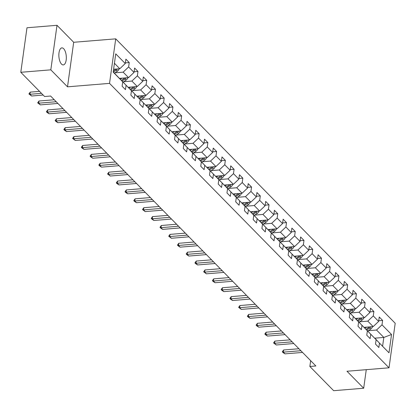 <?xml version="1.0" encoding="UTF-8"?>
<svg xmlns="http://www.w3.org/2000/svg" width="416" height="416" viewBox="0 0 416 416"><rect width="100%" height="100%" fill="white"/><g stroke="black" fill="none" stroke-linecap="round" stroke-linejoin="round"><path stroke-width="0.62" d="M61.521 64.106A8.549 3.687 85.3 0 0 63.289 64.922A8.549 3.687 85.3 0 0 66.326 58.126A8.549 3.687 85.3 0 0 63.658 48.703A8.549 3.687 85.3 0 0 61.89 47.887A8.549 3.687 85.3 0 0 58.854 54.683A8.549 3.687 85.3 0 0 61.521 64.106M56.997 25.303L50.82 69.836L67.512 86.824L73.689 42.286L56.997 25.303L26.978 27.763L20.8 72.296L44.606 96.522L50.606 96.028L315.864 365.981L309.863 366.475L333.663 390.697L363.683 388.237L366.262 369.673M73.689 42.286L115.716 38.844L395.2 323.268L389.022 367.806L109.538 83.377L115.716 38.844M113.23 71.952L122.725 81.827L122.117 86.221L125.476 89.643L126.084 85.249L131.461 90.719L130.853 95.113L134.212 98.535L134.826 94.141L140.202 99.611L139.589 104.005L142.953 107.427L143.562 103.033L148.938 108.503L148.33 112.897L151.689 116.319L152.298 111.925L157.674 117.395L157.066 121.789L160.425 125.211L161.034 120.817L166.416 126.287L165.802 130.681L169.166 134.103L169.775 129.709L175.152 135.179L174.543 139.573L177.902 142.995L178.511 138.601L183.888 144.071L183.279 148.465L186.638 151.887L187.247 147.493L192.624 152.963L192.015 157.357L195.374 160.779L195.988 156.385L201.365 161.855L200.751 166.249L204.116 169.671L204.724 165.277L210.101 170.747L209.492 175.141L212.852 178.563L213.46 174.169L218.837 179.639L218.228 184.033L221.588 187.455L222.196 183.061L227.573 188.531L226.964 192.925L230.324 196.347L230.937 191.953L236.314 197.423L235.7 201.817L239.065 205.239L239.673 200.845L245.05 206.315L244.442 210.709L247.801 214.131L248.409 209.737L253.786 215.207L253.178 219.601L256.537 223.023L257.145 218.629L262.522 224.099L261.914 228.493L265.273 231.915L265.886 227.521L271.263 232.991L270.65 237.385L274.014 240.807L274.622 236.413L279.999 241.883L279.391 246.277L282.75 249.699L283.358 245.305L288.735 250.775L288.127 255.169L291.486 258.591L292.1 254.197L297.476 259.667L296.863 264.061L300.227 267.483L300.836 263.089L306.212 268.559L305.604 272.953L308.963 276.375L309.572 271.981L314.948 277.451L314.34 281.845L317.699 285.267L318.308 280.873L323.684 286.343L323.076 290.737L326.435 294.159L327.049 289.765L332.426 295.235L331.812 299.629L335.176 303.051L335.785 298.657L341.162 304.127L340.553 308.521L343.912 311.943L344.521 307.549L349.898 313.019L349.289 317.413L352.648 320.835L353.257 316.441L358.634 321.911L358.025 326.305L361.384 329.727L361.998 325.333L367.375 330.803L366.761 335.197L370.126 338.619L370.734 334.225L376.111 339.695L375.502 344.089L378.862 347.511L379.47 343.117L388.991 352.804L391.529 334.511L383.817 337.438L376.537 330.028L368.368 330.699M122.725 81.827L113.204 72.14L115.742 53.841L125.263 63.534L125.876 59.14L129.236 62.561L125.356 62.878M391.529 334.511L382.008 324.818L382.621 320.424L379.257 317.008L378.648 321.402L373.272 315.926L373.88 311.532L370.521 308.116L369.912 312.51L364.536 307.034L365.144 302.64L361.785 299.224L361.176 303.618L355.8 298.142L356.408 293.748L353.049 290.332L352.435 294.726L347.058 289.25L347.672 284.856L344.308 281.44L343.699 285.834L338.322 280.358L338.931 275.964L335.572 272.548L334.963 276.942L329.586 271.466L330.195 267.072L326.836 263.656L326.227 268.05L320.85 262.574L321.459 258.18L318.1 254.764L317.486 259.158L312.109 253.682L312.718 249.288L309.358 245.872L308.75 250.266L303.373 244.79L303.982 240.396L300.622 236.98L300.014 241.374L294.637 235.898L295.246 231.504L291.886 228.088L291.273 232.482L285.896 227.006L286.51 222.612L283.145 219.196L282.537 223.59L277.16 218.114L277.768 213.72L274.409 210.304L273.801 214.698L268.424 209.222L269.032 204.828L265.673 201.412L265.065 205.806L259.688 200.33L260.296 195.936L256.937 192.52L256.324 196.914L250.947 191.438L251.56 187.044L248.196 183.628L247.588 188.022L242.211 182.546L242.819 178.152L239.46 174.736L238.852 179.13L233.475 173.654L234.083 169.265L230.724 165.844L230.116 170.238L224.739 164.762L225.347 160.373L221.988 156.952L221.374 161.346L215.998 155.87L216.611 151.481L213.247 148.06L212.638 152.454L207.262 146.978L207.87 142.589L204.511 139.168L203.902 143.562L198.526 138.086L199.134 133.697L195.775 130.276L195.166 134.67L189.79 129.194L190.398 124.805L187.034 121.384L186.425 125.778L181.048 120.302L181.657 115.913L178.298 112.492L177.689 116.886L172.312 111.41L172.921 107.021L169.562 103.6L168.953 107.994L163.576 102.518L164.185 98.129L160.826 94.708L160.212 99.102L154.835 93.626L155.449 89.237L152.084 85.816L151.476 90.21L146.099 84.734L146.708 80.345L143.348 76.924L142.74 81.318L137.363 75.842L137.972 71.453L134.612 68.032L134.004 72.426L128.627 66.95L129.236 62.561M131.461 90.719L121.8 80.839M114.982 72.831L123.157 72.16L128.534 77.631L119.496 78.374M121.95 80.829L126.084 85.249M128.627 66.95L123.157 72.16M134.004 72.426L128.534 77.631M140.202 99.611L130.541 89.731M123.724 81.723L131.893 81.052L137.27 86.523L128.232 87.266M130.692 89.721L134.826 94.141M137.363 75.842L131.893 81.052M142.74 81.318L137.27 86.523M148.938 108.503L139.277 98.623M132.46 90.615L140.629 89.944L146.006 95.415L136.968 96.158M139.428 98.613L143.562 103.033M146.099 84.734L140.629 89.944M151.476 90.21L146.006 95.415M157.674 117.395L148.013 107.515M141.196 99.507L149.365 98.836L154.742 104.307L145.709 105.05M148.164 107.505L152.298 111.925M154.835 93.626L149.365 98.836M160.212 99.102L154.742 104.307M166.416 126.287L156.749 116.407M149.932 108.399L158.106 107.728L163.483 113.199L154.445 113.942M156.9 116.397L161.034 120.817M163.576 102.518L158.106 107.728M168.953 107.994L163.483 113.199M175.152 135.179L165.49 125.299M158.673 117.291L166.842 116.62L172.219 122.091L163.181 122.834M165.641 125.289L169.775 129.709M172.312 111.41L166.842 116.62M177.689 116.886L172.219 122.091M183.888 144.071L174.226 134.191M167.409 126.183L175.578 125.512L180.955 130.983L171.917 131.726M174.377 134.181L178.511 138.601M181.048 120.302L175.578 125.512M186.425 125.778L180.955 130.983M192.624 152.963L182.962 143.083M176.145 135.075L184.314 134.404L189.691 139.875L180.658 140.618M183.113 143.073L187.247 147.493M189.79 129.194L184.314 134.404M195.166 134.67L189.691 139.875M201.365 161.855L191.698 151.975M184.881 143.967L193.055 143.296L198.432 148.767L189.394 149.51M191.849 151.965L195.988 156.385M198.526 138.086L193.055 143.296M203.902 143.562L198.432 148.767M210.101 170.747L200.439 160.867M193.622 152.859L201.791 152.188L207.168 157.659L198.13 158.402M200.59 160.857L204.724 165.277M207.262 146.978L201.791 152.188M212.638 152.454L207.168 157.659M218.837 179.639L209.175 169.759M202.358 161.751L210.527 161.08L215.904 166.551L206.866 167.294M209.326 169.749L213.46 174.169M215.998 155.87L210.527 161.08M221.374 161.346L215.904 166.551M227.573 188.531L217.911 178.651M211.094 170.643L219.263 169.972L224.64 175.443L215.608 176.186M218.062 178.641L222.196 183.061M224.739 164.762L219.263 169.972M230.116 170.238L224.64 175.443M236.314 197.423L226.652 187.543M219.835 179.535L228.004 178.864L233.381 184.335L224.344 185.078M226.798 187.533L230.937 191.953M233.475 173.654L228.004 178.864M238.852 179.13L233.381 184.335M245.05 206.315L235.388 196.435M228.571 188.427L236.74 187.756L242.117 193.227L233.08 193.97M235.539 196.425L239.673 200.845M242.211 182.546L236.74 187.756M247.588 188.022L242.117 193.227M253.786 215.207L244.124 205.327M237.307 197.319L245.476 196.648L250.853 202.119L241.821 202.862M244.275 205.317L248.409 209.737M250.947 191.438L245.476 196.648M256.324 196.914L250.853 202.119M262.522 224.099L252.86 214.219M246.043 206.211L254.218 205.54L259.594 211.011L250.557 211.754M253.011 214.209L257.145 218.629M259.688 200.33L254.218 205.54M265.065 205.806L259.594 211.011M271.263 232.991L261.602 223.111M254.784 215.103L262.954 214.432L268.33 219.903L259.293 220.646M261.752 223.101L265.886 227.521M268.424 209.222L262.954 214.432M273.801 214.698L268.33 219.903M279.999 241.883L270.338 232.003M263.52 223.995L271.69 223.324L277.066 228.795L268.029 229.538M270.488 231.993L274.622 236.413M277.16 218.114L271.69 223.324M282.537 223.59L277.066 228.795M288.735 250.775L279.074 240.895M272.256 232.887L280.426 232.216L285.802 237.687L276.77 238.43M279.224 240.885L283.358 245.305M285.896 227.006L280.426 232.216M291.273 232.482L285.802 237.687M297.476 259.667L287.81 249.787M280.992 241.779L289.167 241.108L294.544 246.579L285.506 247.322M287.96 249.777L292.1 254.197M294.637 235.898L289.167 241.108M300.014 241.374L294.544 246.579M306.212 268.559L296.551 258.679M289.734 250.671L297.903 250L303.28 255.471L294.242 256.214M296.702 258.669L300.836 263.089M303.373 244.79L297.903 250M308.75 250.266L303.28 255.471M314.948 277.451L305.287 267.571M298.47 259.563L306.639 258.892L312.016 264.363L302.978 265.106M305.438 267.561L309.572 271.981M312.109 253.682L306.639 258.892M317.486 259.158L312.016 264.363M323.684 286.343L314.023 276.463M307.206 268.455L315.375 267.784L320.752 273.255L311.719 273.998M314.174 276.453L318.308 280.873M320.85 262.574L315.375 267.784M326.227 268.05L320.752 273.255M332.426 295.235L322.764 285.355M315.942 277.347L324.116 276.676L329.493 282.147L320.455 282.89M322.91 285.345L327.049 289.765M329.586 271.466L324.116 276.676M334.963 276.942L329.493 282.147M341.162 304.127L331.5 294.247M324.683 286.239L332.852 285.568L338.229 291.039L329.191 291.782M331.651 294.237L335.785 298.657M338.322 280.358L332.852 285.568M343.699 285.834L338.229 291.039M349.898 313.019L340.236 303.139M333.419 295.131L341.588 294.46L346.965 299.931L337.927 300.674M340.387 303.129L344.521 307.549M347.058 289.25L341.588 294.46M352.435 294.726L346.965 299.931M358.634 321.911L348.972 312.031M342.155 304.023L350.324 303.352L355.701 308.823L346.668 309.566M349.123 312.021L353.257 316.441M355.8 298.142L350.324 303.352M361.176 303.618L355.701 308.823M367.375 330.803L357.713 320.923M350.896 312.915L359.065 312.244L364.442 317.715L355.404 318.458M357.859 320.913L361.998 325.333M364.536 307.034L359.065 312.244M369.912 312.51L364.442 317.715M376.111 339.695L366.449 329.815M359.632 321.807L367.801 321.136L373.178 326.607L364.14 327.35M366.6 329.805L370.734 334.225M373.272 315.926L367.801 321.136M378.648 321.402L373.178 326.607M388.991 352.804L375.185 338.707M374.696 338.187L383.817 337.438L382.616 346.102M375.336 338.692L379.47 343.117M382.008 324.818L376.537 330.028M50.82 69.836L20.8 72.296M67.512 86.824L109.538 83.377M389.022 367.806L346.996 371.254L363.683 388.237M310.664 360.688L309.863 366.475M113.604 69.248L119.792 68.739L114.431 63.284M125.263 63.534L119.792 68.739M382.621 320.424L378.742 320.746M373.88 311.532L370.001 311.854M365.144 302.64L361.265 302.962M356.408 293.748L352.529 294.07M347.672 284.856L343.793 285.178M338.931 275.964L335.052 276.286M330.195 267.072L326.316 267.394M321.459 258.18L317.58 258.502M312.718 249.288L308.838 249.61M303.982 240.396L300.102 240.718M295.246 231.504L291.366 231.826M286.51 222.612L282.63 222.934M277.768 213.72L273.889 214.042M269.032 204.828L265.153 205.15M260.296 195.936L256.417 196.258M251.56 187.044L247.681 187.366M242.819 178.152L238.94 178.474M234.083 169.265L230.204 169.582M225.347 160.373L221.468 160.69M216.611 151.481L212.732 151.798M207.87 142.589L203.991 142.906M199.134 133.697L195.255 134.014M190.398 124.805L186.519 125.122M181.657 115.913L177.778 116.23M172.921 107.021L169.042 107.338M164.185 98.129L160.306 98.446M155.449 89.237L151.57 89.554M146.708 80.345L142.828 80.662M137.972 71.453L134.092 71.77M302.546 352.425L284.996 353.865L283.14 352.664L282.303 351.806L283.317 352.154L283.618 349.986L298.917 348.733M284.996 353.865L283.317 352.154L300.867 350.714M282.303 351.806L283.618 349.986M366.6 327.148L364.983 328.245M372.486 326.664A3.541 2.834 135.5 0 1 370.75 329.082L367.832 331.058M369.528 326.908A3.541 2.834 135.5 0 1 369.013 327.314L366.012 329.352M366.772 329.976L369.689 328A3.541 2.834 -44.5 0 0 370.88 326.794M293.805 343.533L276.26 344.973L273.562 342.914L274.581 343.262L274.882 341.094L290.181 339.841M276.26 344.973L274.581 343.262L292.126 341.822M273.562 342.914L274.882 341.094M285.069 334.641L267.524 336.081L265.668 334.88L264.826 334.022L265.845 334.37L266.141 332.202L281.44 330.949M267.524 336.081L265.845 334.37L283.39 332.93M264.826 334.022L266.141 332.202M357.864 318.256L356.242 319.353M363.75 317.772A3.541 2.834 135.5 0 1 362.014 320.19L359.096 322.166M360.792 318.016A3.541 2.834 135.5 0 1 360.277 318.422L357.276 320.46M358.03 321.084L360.948 319.108A3.541 2.834 -44.5 0 0 362.144 317.902M349.128 309.364L347.506 310.461M355.009 308.88A3.541 2.834 135.5 0 1 353.278 311.298L350.36 313.274M352.056 309.124A3.541 2.834 135.5 0 1 351.541 309.53L348.54 311.568M349.294 312.192L352.212 310.216A3.541 2.834 -44.5 0 0 353.402 309.01M276.333 325.749L258.783 327.189L256.927 325.988L256.09 325.13L257.104 325.478L257.405 323.31L272.704 322.057M258.783 327.189L257.104 325.478L274.654 324.038M256.09 325.13L257.405 323.31M267.597 316.857L250.047 318.297L248.191 317.096L247.354 316.238L248.368 316.586L248.669 314.418L263.968 313.165M250.047 318.297L248.368 316.586L265.918 315.146M247.354 316.238L248.669 314.418M258.856 307.965L241.311 309.405L238.612 307.346L239.632 307.694L239.933 305.526L255.232 304.273M241.311 309.405L239.632 307.694L257.176 306.254M238.612 307.346L239.933 305.526M340.392 300.472L338.77 301.569M346.273 299.988A3.541 2.834 135.5 0 1 344.542 302.406L341.624 304.382M343.32 300.232A3.541 2.834 135.5 0 1 342.805 300.638L339.799 302.676M340.558 303.3L343.476 301.324A3.541 2.834 -44.5 0 0 344.666 300.118M331.651 291.58L330.034 292.677M337.537 291.096A3.541 2.834 135.5 0 1 335.8 293.514L332.883 295.49M334.578 291.34A3.541 2.834 135.5 0 1 334.064 291.746L331.063 293.784M331.822 294.408L334.74 292.432A3.541 2.834 -44.5 0 0 335.93 291.226M322.915 282.688L321.292 283.785M328.801 282.204A3.541 2.834 135.5 0 1 327.064 284.622L324.147 286.598M325.842 282.448A3.541 2.834 135.5 0 1 325.328 282.854L322.327 284.892M323.081 285.516L325.998 283.54A3.541 2.834 -44.5 0 0 327.189 282.334M314.179 273.796L312.556 274.893M320.06 273.312A3.541 2.834 135.5 0 1 318.328 275.73L315.411 277.706M317.106 273.556A3.541 2.834 135.5 0 1 316.592 273.962L313.591 276M314.345 276.624L317.262 274.648A3.541 2.834 -44.5 0 0 318.453 273.442M305.438 264.904L303.82 266.001M311.324 264.42A3.541 2.834 135.5 0 1 309.587 266.838L306.67 268.814M308.37 264.664A3.541 2.834 135.5 0 1 307.856 265.07L304.85 267.108M305.609 267.732L308.526 265.756A3.541 2.834 -44.5 0 0 309.717 264.55M296.702 256.012L295.079 257.109M302.588 255.528A3.541 2.834 135.5 0 1 300.851 257.946L297.934 259.922M299.629 255.772A3.541 2.834 135.5 0 1 299.114 256.178L296.114 258.216M296.873 258.84L299.79 256.864A3.541 2.834 -44.5 0 0 300.981 255.663M287.966 247.12L286.343 248.217M293.852 246.636A3.541 2.834 135.5 0 1 292.115 249.054L289.198 251.03M290.893 246.88A3.541 2.834 135.5 0 1 290.378 247.286L287.378 249.324M288.132 249.948L291.049 247.972A3.541 2.834 -44.5 0 0 292.24 246.771M279.23 238.228L277.607 239.325M285.111 237.744A3.541 2.834 135.5 0 1 283.379 240.162L280.462 242.138M282.157 237.988A3.541 2.834 135.5 0 1 281.642 238.394L278.642 240.432M279.396 241.056L282.313 239.08A3.541 2.834 -44.5 0 0 283.504 237.879M270.488 229.336L268.871 230.433M276.375 228.852A3.541 2.834 135.5 0 1 274.638 231.27L271.721 233.246M273.416 229.096A3.541 2.834 135.5 0 1 272.906 229.502L269.901 231.54M270.66 232.164L273.577 230.188A3.541 2.834 -44.5 0 0 274.768 228.987M261.752 220.444L260.13 221.541M267.639 219.96A3.541 2.834 135.5 0 1 265.902 222.378L262.985 224.354M264.68 220.204A3.541 2.834 135.5 0 1 264.165 220.61L261.165 222.648M261.924 223.272L264.836 221.296A3.541 2.834 -44.5 0 0 266.032 220.095M253.016 211.552L251.394 212.649M258.903 211.068A3.541 2.834 135.5 0 1 257.166 213.486L254.249 215.462M255.944 211.312A3.541 2.834 135.5 0 1 255.429 211.718L252.429 213.756M253.183 214.38L256.1 212.404A3.541 2.834 -44.5 0 0 257.291 211.203M244.28 202.66L242.658 203.757M250.162 202.176A3.541 2.834 135.5 0 1 248.43 204.594L245.513 206.57M247.208 202.42A3.541 2.834 135.5 0 1 246.693 202.826L243.693 204.864M244.447 205.488L247.364 203.512A3.541 2.834 -44.5 0 0 248.555 202.311M235.539 193.768L233.922 194.865M241.426 193.284A3.541 2.834 135.5 0 1 239.689 195.702L236.772 197.678M238.467 193.528A3.541 2.834 135.5 0 1 237.952 193.934L234.952 195.972M235.711 196.596L238.628 194.62A3.541 2.834 -44.5 0 0 239.819 193.419M226.803 184.876L225.181 185.973M232.69 184.392A3.541 2.834 135.5 0 1 230.953 186.81L228.036 188.786M229.731 184.636A3.541 2.834 135.5 0 1 229.216 185.042L226.216 187.08M226.97 187.704L229.887 185.728A3.541 2.834 -44.5 0 0 231.083 184.527M218.067 175.984L216.445 177.081M223.948 175.5A3.541 2.834 135.5 0 1 222.217 177.918L219.3 179.894M220.995 175.744A3.541 2.834 135.5 0 1 220.48 176.15L217.48 178.188M218.234 178.812L221.151 176.836A3.541 2.834 -44.5 0 0 222.342 175.635M209.331 167.092L207.709 168.189M215.212 166.608A3.541 2.834 135.5 0 1 213.481 169.026L210.564 171.002M212.259 166.852A3.541 2.834 135.5 0 1 211.744 167.258L208.738 169.296M209.498 169.92L212.415 167.944A3.541 2.834 -44.5 0 0 213.606 166.743M200.59 158.2L198.973 159.297M206.476 157.716A3.541 2.834 135.5 0 1 204.74 160.134L201.822 162.11M203.518 157.96A3.541 2.834 135.5 0 1 203.003 158.366L200.002 160.404M200.762 161.028L203.679 159.052A3.541 2.834 -44.5 0 0 204.87 157.851M191.854 149.308L190.232 150.405M197.74 148.824A3.541 2.834 135.5 0 1 196.004 151.242L193.086 153.218M194.782 149.068A3.541 2.834 135.5 0 1 194.267 149.474L191.266 151.512M192.02 152.136L194.938 150.16A3.541 2.834 -44.5 0 0 196.128 148.959M183.118 140.416L181.496 141.513M188.999 139.932A3.541 2.834 135.5 0 1 187.268 142.35L184.35 144.326M186.046 140.176A3.541 2.834 135.5 0 1 185.531 140.582L182.53 142.62M183.284 143.244L186.202 141.268A3.541 2.834 -44.5 0 0 187.392 140.067M250.12 299.073L232.575 300.513L230.719 299.312L229.876 298.454L230.89 298.802L231.192 296.634L246.49 295.381M232.575 300.513L230.89 298.802L248.44 297.362M229.876 298.454L231.192 296.634M241.384 290.181L223.834 291.621L221.978 290.42L221.14 289.562L222.154 289.91L222.456 287.742L237.754 286.489M223.834 291.621L222.154 289.91L239.704 288.47M221.14 289.562L222.456 287.742M232.648 281.289L215.098 282.729L213.242 281.528L212.404 280.67L213.418 281.018L213.72 278.85L229.018 277.597M215.098 282.729L213.418 281.018L230.963 279.578M212.404 280.67L213.72 278.85M223.907 272.397L206.362 273.837L203.663 271.778L204.682 272.126L204.979 269.958L220.282 268.705M206.362 273.837L204.682 272.126L222.227 270.686M203.663 271.778L204.979 269.958M215.171 263.505L197.626 264.945L195.77 263.744L194.927 262.886L195.941 263.234L196.243 261.066L211.541 259.813M197.626 264.945L195.941 263.234L213.491 261.794M194.927 262.886L196.243 261.066M206.435 254.613L188.885 256.053L187.028 254.852L186.191 253.994L187.205 254.342L187.507 252.174L202.805 250.921M188.885 256.053L187.205 254.342L204.755 252.902M186.191 253.994L187.507 252.174M197.694 245.721L180.149 247.161L178.292 245.96L177.455 245.102L178.469 245.45L178.771 243.282L194.069 242.029M180.149 247.161L178.469 245.45L196.014 244.01M177.455 245.102L178.771 243.282M188.958 236.829L171.413 238.269L168.714 236.21L169.733 236.558L170.03 234.39L185.333 233.137M171.413 238.269L169.733 236.558L187.278 235.118M168.714 236.21L170.03 234.39M180.222 227.937L162.672 229.377L160.82 228.176L159.978 227.318L160.992 227.666L161.294 225.498L176.592 224.245M162.672 229.377L160.992 227.666L178.542 226.226M159.978 227.318L161.294 225.498M171.486 219.045L153.936 220.485L152.079 219.284L151.242 218.426L152.256 218.774L152.558 216.606L167.856 215.353M153.936 220.485L152.256 218.774L169.806 217.334M151.242 218.426L152.558 216.606M162.744 210.153L145.2 211.593L142.501 209.534L143.52 209.882L143.822 207.714L159.12 206.461M145.2 211.593L143.52 209.882L161.065 208.442M142.501 209.534L143.822 207.714M154.008 201.261L136.464 202.701L134.607 201.5L133.765 200.642L134.784 200.99L135.08 198.822L150.379 197.569M136.464 202.701L134.784 200.99L152.329 199.55M133.765 200.642L135.08 198.822M145.272 192.369L127.722 193.809L125.866 192.608L125.029 191.75L126.043 192.098L126.344 189.93L141.643 188.677M127.722 193.809L126.043 192.098L143.593 190.658M125.029 191.75L126.344 189.93M136.536 183.477L118.986 184.917L117.13 183.716L116.293 182.858L117.307 183.206L117.608 181.038L132.907 179.785M118.986 184.917L117.307 183.206L134.857 181.766M116.293 182.858L117.608 181.038M127.795 174.585L110.25 176.025L107.552 173.966L108.571 174.314L108.872 172.146L124.171 170.893M110.25 176.025L108.571 174.314L126.116 172.874M107.552 173.966L108.872 172.146M119.059 165.693L101.514 167.133L99.658 165.932L98.816 165.074L99.83 165.422L100.131 163.254L115.43 162.001M101.514 167.133L99.83 165.422L117.38 163.982M98.816 165.074L100.131 163.254M110.323 156.801L92.773 158.241L90.917 157.04L90.08 156.182L91.094 156.53L91.395 154.362L106.694 153.109M92.773 158.241L91.094 156.53L108.644 155.09M90.08 156.182L91.395 154.362M101.587 147.909L84.037 149.349L82.181 148.148L81.344 147.29L82.358 147.638L82.659 145.47L97.958 144.217M84.037 149.349L82.358 147.638L99.902 146.198M81.344 147.29L82.659 145.47M174.377 131.524L172.76 132.621M180.263 131.04A3.541 2.834 135.5 0 1 178.526 133.458L175.609 135.439M177.31 131.284A3.541 2.834 135.5 0 1 176.795 131.69L173.789 133.728M174.548 134.352L177.466 132.376A3.541 2.834 -44.5 0 0 178.656 131.175M165.641 122.632L164.018 123.729M171.527 122.148A3.541 2.834 135.5 0 1 169.79 124.566L166.873 126.547M168.568 122.392A3.541 2.834 135.5 0 1 168.054 122.798L165.053 124.836M165.812 125.46L168.73 123.484A3.541 2.834 -44.5 0 0 169.92 122.283M92.846 139.017L75.301 140.457L72.602 138.398L73.622 138.746L73.918 136.578L89.222 135.325M75.301 140.457L73.622 138.746L91.166 137.306M72.602 138.398L73.918 136.578M156.905 113.74L155.282 114.837M162.791 113.256A3.541 2.834 135.5 0 1 161.054 115.674L158.137 117.655M159.832 113.5A3.541 2.834 135.5 0 1 159.318 113.906L156.317 115.944M157.071 116.568L159.988 114.592A3.541 2.834 -44.5 0 0 161.179 113.391M84.11 130.125L66.565 131.565L64.709 130.364L63.866 129.506L64.88 129.854L65.182 127.686L80.48 126.433M66.565 131.565L64.88 129.854L82.43 128.414M63.866 129.506L65.182 127.686M148.169 104.848L146.546 105.945M154.05 104.364A3.541 2.834 135.5 0 1 152.318 106.782L149.401 108.763M151.096 104.608A3.541 2.834 135.5 0 1 150.582 105.014L147.581 107.052M148.335 107.676L151.252 105.7A3.541 2.834 -44.5 0 0 152.443 104.499M75.374 121.233L57.824 122.673L55.968 121.472L55.13 120.614L56.144 120.962L56.446 118.794L71.744 117.541M57.824 122.673L56.144 120.962L73.694 119.522M55.13 120.614L56.446 118.794M139.428 95.956L137.81 97.053M145.314 95.472A3.541 2.834 135.5 0 1 143.577 97.89L140.66 99.871M142.355 95.716A3.541 2.834 135.5 0 1 141.84 96.122L138.84 98.16M139.599 98.784L142.516 96.808A3.541 2.834 -44.5 0 0 143.707 95.607M66.633 112.341L49.088 113.781L47.232 112.58L46.394 111.722L47.408 112.07L47.71 109.902L63.008 108.649M49.088 113.781L47.408 112.07L64.953 110.63M46.394 111.722L47.71 109.902M130.692 87.064L129.069 88.161M136.578 86.58A3.541 2.834 135.5 0 1 134.841 88.998L131.924 90.979M133.619 86.824A3.541 2.834 135.5 0 1 133.104 87.235L130.104 89.268M130.858 89.892L133.775 87.916A3.541 2.834 -44.5 0 0 134.971 86.715M57.897 103.449L40.352 104.889L37.653 102.83L38.672 103.178L38.969 101.01L54.272 99.757M40.352 104.889L38.672 103.178L56.217 101.738M37.653 102.83L38.969 101.01M121.956 78.172L120.333 79.269M127.842 77.688A3.541 2.834 135.5 0 1 126.105 80.106L123.188 82.087M124.883 77.932A3.541 2.834 135.5 0 1 124.368 78.343L121.368 80.376M122.122 81L125.039 79.024A3.541 2.834 -44.5 0 0 126.23 77.823M43.155 95.051L31.611 95.997L28.917 93.938L29.931 94.286L30.233 92.118L39.53 91.359M31.611 95.997L29.931 94.286L41.475 93.34M28.917 93.938L30.233 92.118M119.101 68.796A3.541 2.834 135.5 0 1 117.369 71.214L114.452 73.195M116.147 69.04A3.541 2.834 135.5 0 1 115.632 69.451L113.365 70.985M113.386 72.108L116.303 70.132A3.541 2.834 -44.5 0 0 117.494 68.931M369.013 327.314L368.68 326.976M370.75 329.082L369.689 328M360.277 318.422L359.944 318.084M362.014 320.19L360.948 319.108M351.541 309.53L351.208 309.192M353.278 311.298L352.212 310.216M342.805 300.638L342.472 300.3M344.542 302.406L343.476 301.324M334.064 291.746L333.731 291.408M335.8 293.514L334.74 292.432M325.328 282.854L324.995 282.516M327.064 284.622L325.998 283.54M316.592 273.962L316.259 273.624M318.328 275.73L317.262 274.648M307.856 265.07L307.518 264.732M309.587 266.838L308.526 265.756M299.114 256.178L298.782 255.84M300.851 257.946L299.79 256.864M290.378 247.286L290.046 246.948M292.115 249.054L291.049 247.972M281.642 238.394L281.31 238.056M283.379 240.162L282.313 239.08M272.906 229.502L272.568 229.164M274.638 231.27L273.577 230.188M264.165 220.61L263.832 220.272M265.902 222.378L264.836 221.296M255.429 211.718L255.096 211.38M257.166 213.486L256.1 212.404M246.693 202.826L246.36 202.488M248.43 204.594L247.364 203.512M237.952 193.934L237.619 193.596M239.689 195.702L238.628 194.62M229.216 185.042L228.883 184.704M230.953 186.81L229.887 185.728M220.48 176.15L220.147 175.812M222.217 177.918L221.151 176.836M211.744 167.258L211.411 166.92M213.481 169.026L212.415 167.944M203.003 158.366L202.67 158.028M204.74 160.134L203.679 159.052M194.267 149.474L193.934 149.136M196.004 151.242L194.938 150.16M185.531 140.582L185.198 140.244M187.268 142.35L186.202 141.268M176.795 131.69L176.457 131.352M178.526 133.458L177.466 132.376M168.054 122.798L167.721 122.46M169.79 124.566L168.73 123.484M159.318 113.906L158.985 113.568M161.054 115.674L159.988 114.592M150.582 105.014L150.249 104.676M152.318 106.782L151.252 105.7M141.84 96.122L141.508 95.784M143.577 97.89L142.516 96.808M133.104 87.235L132.772 86.892M134.841 88.998L133.775 87.916M124.368 78.343L124.036 78M126.105 80.106L125.039 79.024M115.632 69.451L115.3 69.108M117.369 71.214L116.303 70.132"/></g></svg>

